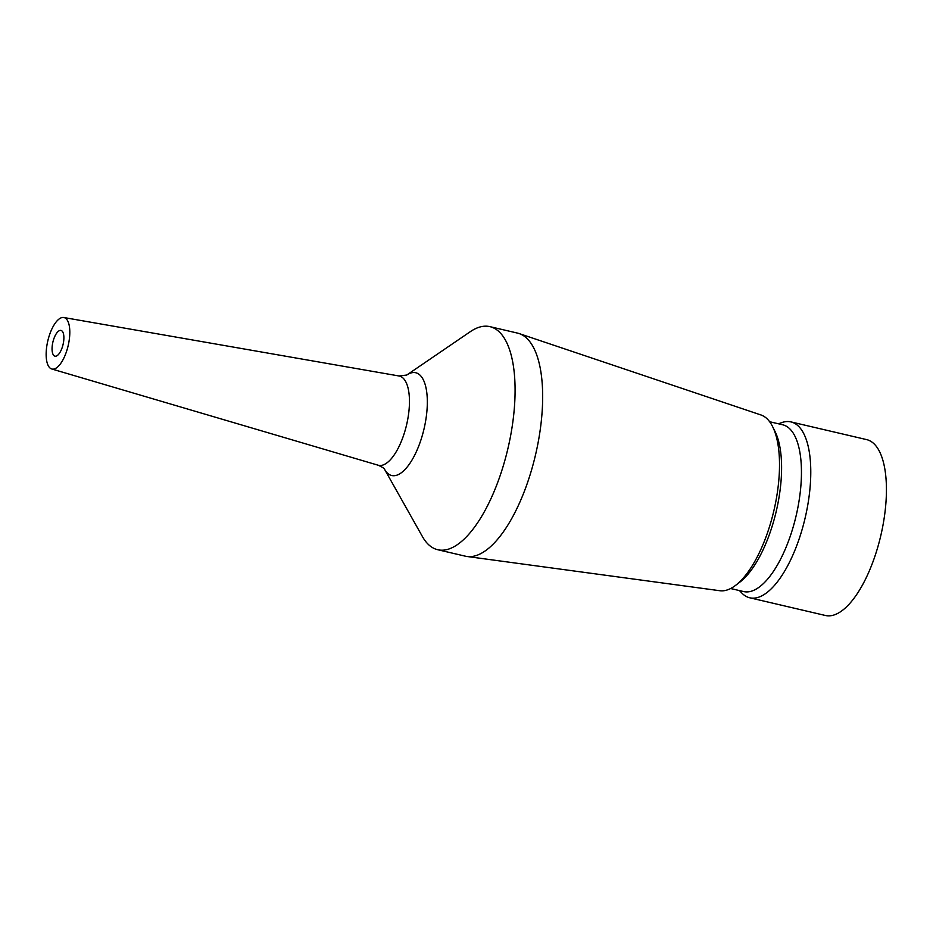 <?xml version="1.0" encoding="UTF-8"?>
<svg xmlns="http://www.w3.org/2000/svg" width="933" height="933" viewBox="0 0 933 933"><rect width="100%" height="100%" fill="white"/><g stroke="black" fill="none" stroke-linecap="round" stroke-linejoin="round"><path stroke-width="1.4" d="M56.202 356.103A13.214 5.225 103.2 0 1 54.965 356.173A13.214 5.225 103.2 0 1 52.575 343.589A13.214 5.225 103.2 0 1 59.759 330.504A13.214 5.225 103.2 0 1 60.983 330.434A13.214 5.225 103.2 0 1 63.374 343.017A13.214 5.225 103.2 0 1 56.202 356.103M61.531 317.698A26.439 10.461 103.2 0 1 63.759 317.512A26.439 10.461 103.2 0 1 68.832 342.446A26.439 10.461 103.2 0 1 54.429 368.908A26.439 10.461 103.2 0 1 51.735 368.978A26.439 10.461 103.2 0 1 47.233 343.577A26.439 10.461 103.2 0 1 61.531 317.698M63.759 317.512L398.986 375.976L406.718 375.054L470.29 331.681A114.549 45.309 103.2 0 1 479.212 327.215A114.549 45.309 103.2 0 1 489.883 326.643A114.549 45.309 103.2 0 1 510.619 435.711A114.549 45.309 103.2 0 1 448.411 549.164A114.549 45.309 103.2 0 1 437.729 549.724A114.549 45.309 103.2 0 1 422.392 536.522L384.629 469.439M489.883 326.643L517.465 333.093A114.549 45.309 103.2 0 1 519.11 333.559A114.549 45.309 103.2 0 1 537.793 444.271A114.549 45.309 103.2 0 1 475.993 555.613A114.549 45.309 103.2 0 1 466.99 556.488A114.549 45.309 103.2 0 1 465.31 556.173L437.729 549.724M519.11 333.559L760.955 414.963A90.314 35.722 103.2 0 1 772.629 426.673A90.314 35.722 103.2 0 1 773.877 510.678A90.314 35.722 103.2 0 1 735.519 585.423A90.314 35.722 103.2 0 1 726.947 590.041A90.314 35.722 103.2 0 1 719.856 590.729L466.99 556.488M772.629 426.673L775.066 431.571A85.649 33.88 103.2 0 1 776.256 511.237A85.649 33.88 103.2 0 1 739.881 582.11L735.519 585.423M769.632 421.728L782.612 424.76A85.649 33.88 103.2 0 1 798.112 506.304A85.649 33.88 103.2 0 1 751.601 591.137A85.649 33.88 103.2 0 1 743.624 591.557L730.632 588.525M778.449 423.792L781.621 422.649A90.314 35.722 103.2 0 1 782.495 422.357A90.314 35.722 103.2 0 1 790.916 421.903A90.314 35.722 103.2 0 1 807.255 507.902A90.314 35.722 103.2 0 1 758.214 597.353A90.314 35.722 103.2 0 1 749.794 597.796A90.314 35.722 103.2 0 1 741.793 593.015L739.449 590.589M790.916 421.903L866.57 439.595A90.314 35.722 103.2 0 1 882.91 525.582A90.314 35.722 103.2 0 1 833.857 615.034A90.314 35.722 103.2 0 1 825.437 615.488L749.794 597.796M398.986 375.976A45.834 18.124 103.2 0 1 407.768 419.185A45.834 18.124 103.2 0 1 382.787 465.077A45.834 18.124 103.2 0 1 378.122 465.205C382.39 467.13 384.559 468.553 384.653 469.462A52.761 20.876 103.2 0 0 396.618 475.259A52.761 20.876 103.2 0 0 426.229 417.121A52.761 20.876 103.2 0 0 410.8 373.013A52.761 20.876 103.2 0 0 406.718 375.054L406.695 375.066M51.735 368.978L378.122 465.205"/></g></svg>
